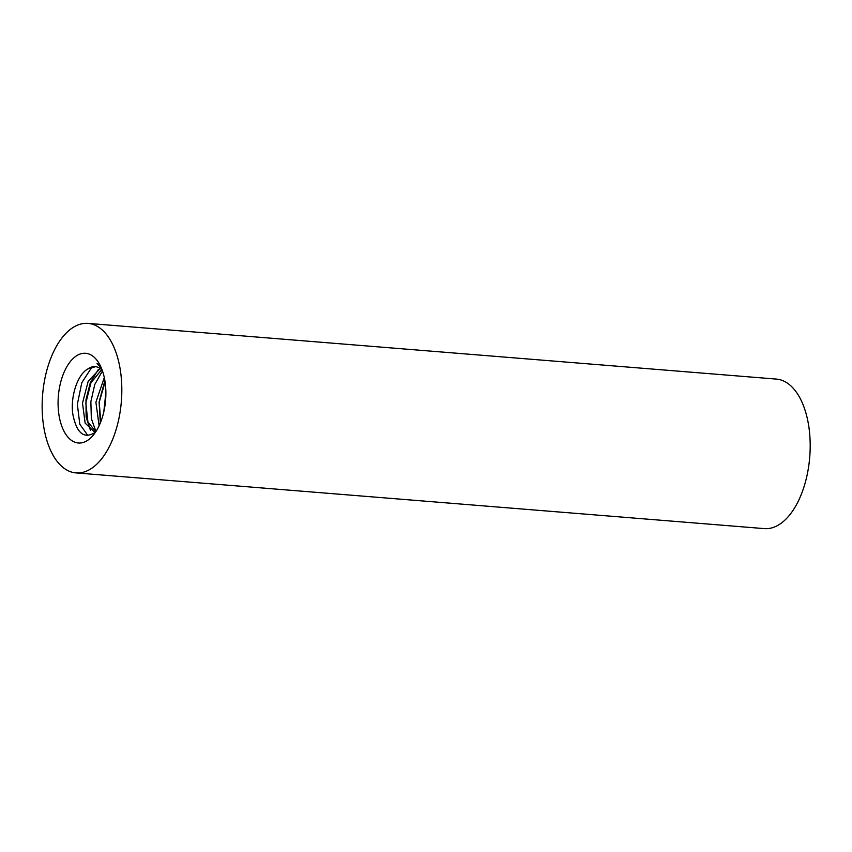 <?xml version="1.0" encoding="UTF-8"?>
<svg xmlns="http://www.w3.org/2000/svg" width="852" height="852" viewBox="0 0 852 852"><rect width="100%" height="100%" fill="white"/><g stroke="black" fill="none" stroke-linecap="round" stroke-linejoin="round"><path stroke-width="1.28" d="M105.403 402.25A44.996 23.707 94.6 0 1 93.784 434.531A44.996 23.707 94.6 0 1 62.175 427.203A44.996 23.707 94.6 0 1 67.095 366.285A44.996 23.707 94.6 0 1 99.482 364.134A44.996 23.707 94.6 0 1 105.403 402.25M121.027 404.977A74.997 39.511 94.6 0 1 75.934 472.903A74.997 39.511 94.6 0 1 42.6 394.966A74.997 39.511 94.6 0 1 88.033 323.387A74.997 39.511 94.6 0 1 121.027 404.977M75.934 472.903L764.308 528.613A74.997 39.511 -85.4 0 0 809.4 460.676A74.997 39.511 -85.4 0 0 776.406 379.097L88.033 323.387M102.261 370.332A32.504 17.125 -85.4 0 0 95.19 366.616A32.504 17.125 -85.4 0 0 87.958 368.895L95.626 366.658M104.306 377.574L95.903 402.176L99.109 425.766M100.163 368.501L88.171 381.377L82.495 403.113L85.157 423.135L94.146 431.74L95.712 431.687M95.754 431.655L87.926 421.996L85.828 403.071L90.908 382.836L101.633 369.704M100.77 421.878L99.237 402.208L105.094 381.984M87.958 368.895C77.266 374.582 70.29 397.107 72.814 414.104C76.488 432.752 83.634 439.036 94.231 432.976A37.499 19.756 -85.4 0 0 95.999 431.41M101.164 367.574A37.499 19.756 -85.4 0 0 97.032 363.421L101.463 368.256M90.493 430.398L86.127 417.033L85.977 399.769L90.312 382.612L98.374 369.406M100.344 422.954L99.098 401.952L104.881 380.642M105.882 392.399L103.795 411.899M102.453 370.886L94.764 384.508L90.855 401.686L91.345 418.598L95.935 431.474M92.069 366.892L81.803 382.697L77.351 404.338L79.8 424.243L87.862 435.489"/></g></svg>
